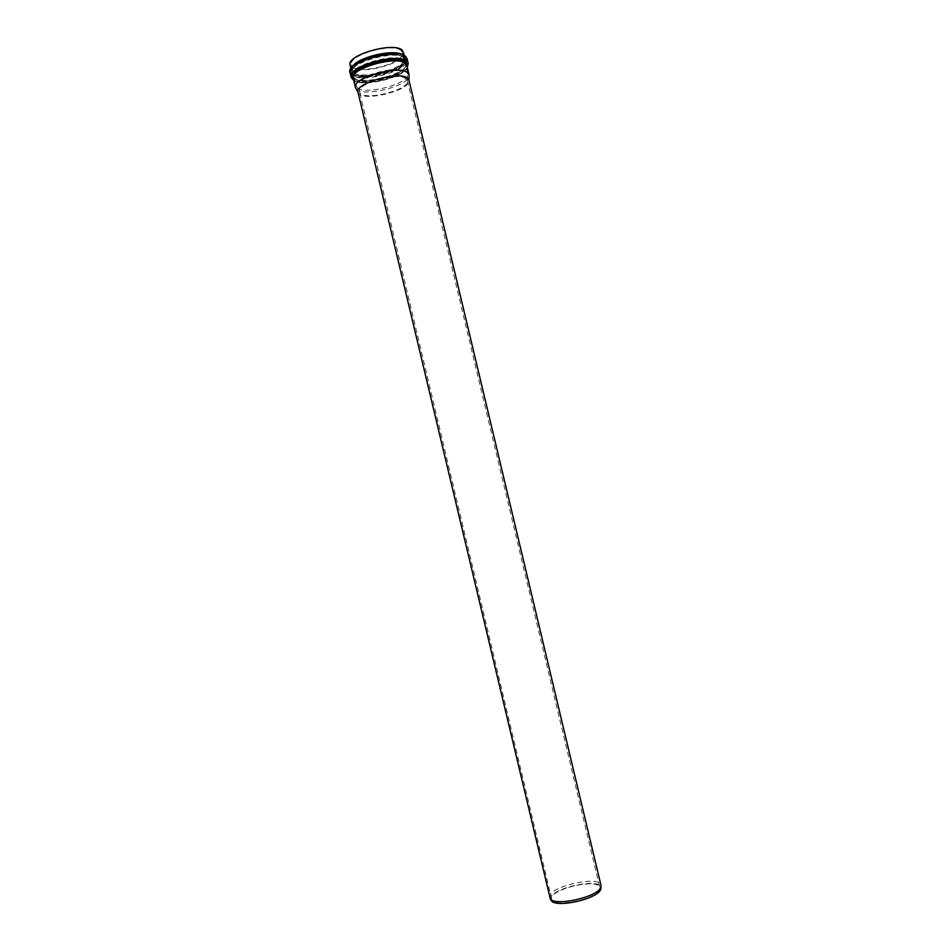 <?xml version="1.0" encoding="UTF-8"?>
<svg xmlns="http://www.w3.org/2000/svg" width="951" height="951" viewBox="0 0 951 951"><rect width="100%" height="100%" fill="white"/><g stroke="black" fill="none" stroke-linecap="round" stroke-linejoin="round"><path stroke-width="0.71" stroke-dasharray="4.75 3.57" d="M356.185 88.918C362.188 97.442 407.539 86.636 409.049 76.33M350.111 65.108C351.906 77.209 407.587 63.943 403.723 52.329M405.934 71.765C397.149 64.288 352.655 77.197 356.423 86.054L356.435 86.089C358.135 97.002 410.939 84.413 407.539 73.916L406.136 71.919M401.049 50.581C392.692 42.343 347.46 55.372 351.371 64.823C353.071 76.365 406.16 63.717 402.475 52.65L401.049 50.581M357.992 92.259L357.992 92.259C359.621 102.993 412.33 90.44 408.93 80.134L408.93 80.122M549.619 897.589C546.112 887.307 599.499 874.587 600.996 885.345M550.605 899.42C547.134 889.304 599.487 876.834 600.949 887.426M599.51 889.874C595.79 899.717 552.246 908.11 551.675 899.147C548.358 889.47 598.452 877.535 599.867 887.663L599.51 889.874M406.041 78.683C398.326 71.575 356.066 83.629 359.573 91.878L359.585 91.902C361.095 101.971 410.547 90.19 407.361 80.526L406.041 78.683M353.57 79.634L354.164 80.086C362.771 87.005 402.297 77.59 406.873 67.533L407.194 66.855M406.885 65.56C410.654 76.817 354.961 90.083 353.261 78.327M407.278 67.212L407.135 67.473C402.511 77.625 362.604 87.135 353.891 80.157L353.653 79.979C363.46 86.268 401.358 77.233 407.278 67.2L407.183 66.832M352.619 66.213L351.335 70.267C353.094 82.238 408.787 68.971 404.96 57.488L401.988 54.445M404.353 55.931L404.401 55.966C418.975 68.199 343.656 86.137 351.145 68.65C354.39 58.368 396.65 48.251 404.353 55.931M350.883 68.603L350.824 68.745C343.252 86.434 419.462 68.282 404.734 55.895L404.615 55.8M404.757 57.928C395.866 49.238 347.174 63.218 351.359 73.179C353.142 85.352 410.154 71.777 406.255 60.091L404.757 57.928M403.89 57.357L404.02 57.464C417.81 69.292 345.189 86.6 352.167 69.815C355.127 59.83 396.377 49.904 403.89 57.357M405.352 60.448L406.862 62.6C410.737 74.214 353.724 87.789 351.953 75.688C347.781 65.797 396.472 51.83 405.352 60.448M403.414 57.452C396.02 50.141 355.555 59.889 352.631 69.685C345.772 86.172 417.109 69.173 403.545 57.559L403.414 57.452M404.853 61.494C394.237 51.853 340.078 70.695 354.771 78.731C363.306 85.281 401.06 76.294 405.708 66.594C406.85 64.573 406.564 62.873 404.853 61.494M404.448 61.672C406.136 63.028 406.422 64.704 405.304 66.689C400.728 76.235 363.555 85.091 355.175 78.624C340.743 70.719 393.999 52.186 404.448 61.672M403.949 62.718C395.652 54.754 350.396 67.723 354.248 76.9C355.864 88.122 408.966 75.474 405.352 64.727L403.949 62.718M402.558 56.882L403.973 58.926C407.622 69.827 354.521 82.475 352.869 71.099C348.993 61.791 394.225 48.786 402.558 56.882M407.29 67.188L408.241 63.479M404.544 55.764L404.96 57.488L404.734 55.895L407.099 58.689C411.153 70.873 351.846 85.008 349.968 72.3L350.824 68.745L351.335 70.267L350.931 68.543M551.675 899.147L359.573 91.878L356.435 86.089L353.772 77.019L355.175 78.624L351.953 75.688L351.359 73.179L352.167 69.815L352.869 71.099L351.371 64.823M407.539 73.881L405.827 64.62L405.304 66.689L406.862 62.6L406.255 60.091L404.02 57.464L403.973 58.926L402.475 52.65M407.349 80.49L599.867 887.663M407.361 80.526L407.539 73.916"/><path stroke-width="1.43" d="M409.049 76.33L409.073 74.76L407.622 72.716C399.004 64.585 351.454 78.16 355.448 87.54L356.185 88.918M404.544 55.764L402.249 50.165C393.5 41.499 345.986 55.194 350.111 65.108L350.931 68.543M407.551 78.172C399.349 70.576 354.236 83.438 357.992 92.235L550.308 898.873C555.289 906.505 597.097 897.221 600.628 887.675L600.996 885.345L408.93 80.098L407.551 78.172M600.949 887.426L600.58 889.72C597.121 899.111 556.192 908.205 551.283 900.692L550.605 899.42M407.194 66.855L405.922 62.421C395.568 52.816 341.266 70.85 353.57 79.634M353.558 79.611L353.261 78.327C349.219 68.734 396.745 55.11 405.411 63.467L406.885 65.56L409.073 74.76M353.629 79.967L353.653 79.979C339.709 71.384 395.438 52.424 406.184 62.302L407.29 67.188M401.988 54.445C392.49 49.072 358.67 57.119 352.619 66.213M404.615 55.8C396.733 48.18 354.485 58.237 350.883 68.603M353.653 79.991L351.109 77.102L349.968 72.3C345.593 61.91 396.305 47.348 405.542 56.43L407.099 58.689L408.241 63.479L406.695 61.256C397.494 52.293 346.77 66.832 351.109 77.102L353.594 79.943M407.183 66.832L406.885 65.56M353.261 78.327L355.448 87.54L357.992 92.259M408.241 63.479L407.278 67.212M600.901 888.864L600.961 886.808M551.283 900.692L550.308 898.873M408.93 80.122L409.085 74.808"/></g></svg>
